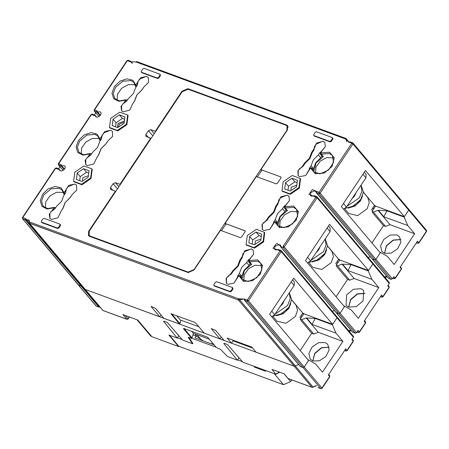 <?xml version="1.0" encoding="UTF-8"?>
<svg xmlns="http://www.w3.org/2000/svg" width="449" height="449" viewBox="0 0 449 449"><rect width="100%" height="100%" fill="white"/><g stroke="black" fill="none" stroke-linecap="round" stroke-linejoin="round"><path stroke-width="0.67" d="M298.652 364.526L295.24 365.856L298.652 364.526L295.24 365.856L239.48 299.663L295.246 365.851L294.179 366.204L256.115 352.218L251.794 347.083L256.115 352.218L294.179 366.204L238.419 300.016L29.505 223.237L85.271 289.431L159.743 316.798L161 314.923L159.743 316.798L151.274 306.746L159.743 316.798L85.271 289.431L294.179 366.204L238.419 300.016L238.498 298.731L244.823 299.141L247.315 300.061L280.109 250.845L277.611 249.93L277.628 249.582L277.611 249.93L273.02 248.241L277.611 249.93L278.374 249.543L277.611 249.93L280.109 250.845L280.872 250.458L281.27 250.744L281.226 251.608L248.432 300.824L304.197 367.013L308.553 360.48L269.647 314.3L293.725 278.156L269.647 314.3L308.553 360.48L304.197 367.013L308.811 360.092L307.969 359.784M392.808 278.172L393.986 278.604L395.187 278.088L401.333 268.861L400.037 267.323L417.458 241.18L418.754 242.718L426.438 231.184L352.948 143.955L351.831 143.192L352.594 142.804L352.998 143.085L352.948 143.955L320.159 193.171L318.964 193.687L319.043 192.408L320.159 193.171L392.353 278.857L391.152 279.373L388.436 278.307L314.94 190.774L372.232 258.961L374.73 259.876L375.925 259.359L374.73 259.876L318.964 193.687L319.043 192.408L316.551 191.487L316.029 192.099L316.551 191.487L316.466 192.773L372.232 258.961L374.73 259.876L375.925 259.359L380.533 252.439L387.263 256.289L394.177 264.5L414.668 233.738L407.754 225.533L383.8 216.727L386.993 210.777L404.106 217.069L408.713 210.143L408.764 209.279L408.713 210.143L404.358 216.682L365.452 170.502L404.358 216.682L375.611 206.119L374.494 205.35L375.611 206.119L404.358 216.682L408.713 210.143L352.948 143.955L320.159 193.171L318.964 193.687L316.248 192.621L372.232 258.961L374.73 259.876L318.964 193.687L316.466 192.773L316.551 191.487L312.381 189.618L308.884 194.417L312.381 189.618L319.043 192.408L351.831 143.192L349.339 142.277L345.062 138.792L136.148 62.013L129.828 61.603L127.331 60.688L94.543 109.904L97.04 110.819L93.964 115.432L91.467 114.517L58.679 163.728L61.176 164.648L58.101 169.262L59.386 169.447L58.864 168.875L56.366 167.954L55.603 168.341L59.386 169.447L60.643 170.946L59.262 169.155L60.795 170.968L58.864 168.875L58.101 169.262L58.864 168.875L56.366 167.954L55.603 168.341L22.815 217.557L22.45 217.535L22.815 217.557L22.736 218.837L78.496 285.025L80.994 285.946L25.228 219.757L25.312 218.472L29.583 221.958L29.505 223.237L29.067 219.976L25.228 219.757L22.517 218.685L78.278 284.874L80.994 285.946L81.667 285.878L25.913 219.684L25.312 218.472L29.583 221.958L29.134 222.092L29.583 221.958L238.498 298.731L244.823 299.141L244.739 300.426L300.504 366.614L303.002 367.529L247.236 301.341L244.739 300.426L300.504 366.614L303.002 367.529L247.236 301.341L247.315 300.061L244.823 299.141L244.301 299.752L244.823 299.141L244.52 300.274L300.286 366.463L303.002 367.529L304.197 367.013L303.002 367.529L304.197 367.013L321.922 388.048L329.605 376.515L328.309 374.977L345.73 348.834L347.026 350.372L353.172 341.145L351.876 339.607L353.414 337.3L353.464 336.43L337.036 316.932L336.986 317.802L337.036 316.932L336.986 317.802L281.226 251.608L280.109 250.845L280.872 250.458L281.27 250.744L281.226 251.608L248.432 300.824L247.236 301.341L247.315 300.061L248.432 300.824L304.197 367.013M375.925 259.359L380.281 252.821L341.375 206.647L365.452 170.502L341.375 206.647L380.281 252.821L375.925 259.359L320.159 193.171L319.043 192.408L351.831 143.192L349.339 142.277L350.282 142.019L349.339 142.277L345.062 138.792L346.28 139.375L348.649 142.193L346.28 139.375L346.23 138.685L349.064 142.052L345.825 138.404L136.911 61.631L136.148 62.013L345.062 138.792L345.825 138.404L346.28 139.375L345.062 138.792L345.825 138.404L136.911 61.631L136.148 62.013L129.828 61.603L130.592 61.221L130.99 61.502L131.114 61.794L129.828 61.603L127.331 60.688L128.094 60.301L126.966 60.671L94.178 109.882L97.04 110.819L97.635 112.031L100.02 111.79L100.795 112.323L100.02 111.79L96.956 112.098L100.004 115.719L96.956 112.098L97.04 110.819L93.964 115.432L95.25 115.618L95.126 115.326L96.658 117.144L94.728 115.045L92.23 114.13L91.467 114.517L93.964 115.432L94.728 115.045L96.507 117.116L95.25 115.623L93.964 115.432L94.728 115.045L92.23 114.13L91.467 114.517L58.679 163.728L58.314 163.711L61.176 164.648L61.771 165.861L64.156 165.619L64.931 166.147L64.156 165.619L61.771 165.861L64.51 169.105L61.771 165.861L61.092 165.928L64.14 169.542L61.092 165.928L61.176 164.648L58.101 169.262L55.603 168.341L22.815 217.557L25.312 218.472L25.907 219.684L81.673 285.873L80.994 285.946L82.049 285.716M302.323 313.677L303.631 314.154L300.297 319.155L301.341 320.956L311.718 333.27L313.795 334.034L318.302 332.339L342.941 341.392L336.026 333.186L312.072 324.38L315.265 318.431L332.378 324.722L336.986 317.802L332.63 324.335L293.725 278.156L332.63 324.335L303.883 313.772L302.766 313.009L303.883 313.772L332.63 324.335L336.986 317.802L281.226 251.608L280.109 250.845L247.315 300.061L248.432 300.824L247.236 301.341L244.52 300.274L243.987 298.955L238.419 300.016L29.286 223.086L102.989 310.467L126.82 319.222L122.931 314.603L137.849 320.086L151.857 336.711L178.55 346.521L168.869 335.027L177.215 338.097L178.753 335.79L175.98 332.389M163.851 318.307L179.594 324.094L180.936 320.193L179.903 323.634L171.698 313.896L179.903 323.634L179.594 324.094L171.125 314.036L179.594 324.094L163.851 318.307L155.382 308.25L151.161 306.465L155.382 308.25L163.851 318.307M204.233 333.147L219.976 338.933L221.228 337.053L219.976 338.933L211.507 328.876L219.976 338.933L204.233 333.147L195.764 323.095L194.647 322.326L171.007 313.756L194.647 322.326L195.764 323.095L204.233 333.147M224.085 340.443L231.476 343.159L233.373 340.314L231.476 343.159L227.155 338.03L231.476 343.159L224.085 340.443L215.61 330.385L211.395 328.601L215.61 330.385L224.085 340.443M251.794 347.083L227.155 338.03L251.794 347.083M286.9 125.782L287.938 126.248L286.473 124.917L187.912 88.694L181.929 91.282L155.287 131.265L150.836 129.632L148.445 130.67L145.88 134.515L145.785 136.249L150.673 138.191L119.934 184.326L115.488 182.692L113.092 183.725L110.533 187.57L110.437 189.31L115.326 191.246L88.683 231.235L88.442 235.579L89.542 236.337L188.103 272.554L194.091 269.967L220.476 230.365L240.322 237.661L241.523 237.145L245.109 231.763L244.935 230.741L225.084 223.445L256.34 176.541L276.186 183.837L277.387 183.315L280.973 177.933L280.799 176.912L260.948 169.621L287.332 130.019L287.573 125.675L286.473 124.917L187.912 88.694L181.929 91.282L155.287 131.265L150.836 129.632L148.445 130.67L145.88 134.515L145.785 136.249L150.982 138.556L150.673 138.191L119.934 184.326L115.488 182.692L113.092 183.725L110.533 187.57L110.437 189.31L115.326 191.246L88.683 231.235L88.442 235.579L89.542 236.337L188.103 272.554L194.091 269.967L220.476 230.365L240.322 237.661L241.523 237.145L245.109 231.763L245.154 230.893L225.084 223.445L256.34 176.541L276.186 183.837L277.387 183.315L280.973 177.933L280.799 176.912L260.948 169.621L287.332 130.019L287.573 125.675L286.473 124.917L287.338 125.945L286.9 125.782M261.812 170.648L260.948 169.621L261.812 170.648M225.948 224.472L225.084 223.445L225.948 224.472M88.947 236.028L88.7 234.591L88.947 236.028M115.634 191.611L115.326 191.246L115.634 191.611M81.982 184.735L91.052 178.5L92.225 169.357L91.792 168.841L90.619 177.984L81.55 184.225L73.642 181.317L74.815 172.175L83.89 165.939L91.792 168.841L90.619 177.984L91.052 178.5L92.225 169.357L91.792 168.841L83.89 165.939L74.815 172.175L73.642 181.317L74.074 181.834L81.982 184.735L81.55 184.225L73.642 181.317L74.074 181.834L81.982 184.735L91.052 178.5L90.619 177.984L81.55 184.225L81.982 184.735M117.84 130.906L126.915 124.67L128.088 115.528L127.656 115.017L126.483 124.16L117.408 130.395L109.505 127.494L110.678 118.351L119.754 112.11L127.656 115.017L126.483 124.16L117.408 130.395L109.505 127.494L110.678 118.351L119.754 112.11L127.656 115.017L128.088 115.528L126.915 124.67L126.483 124.16L126.915 124.67L117.84 130.906L117.408 130.395L117.84 130.906L109.938 128.004L109.505 127.494L109.938 128.004L117.84 130.906M299.399 188.058L300.572 178.915L300.14 178.405L298.967 187.547L289.891 193.783L281.989 190.876L283.162 181.738L292.237 175.497L300.14 178.405L298.967 187.547L299.399 188.058L300.572 178.915L300.14 178.405L292.237 175.497L283.162 181.738L281.989 190.876L282.421 191.392L290.323 194.294L299.399 188.058L290.323 194.294L289.891 193.783L281.989 190.876L282.421 191.392L290.323 194.294L289.891 193.783L298.967 187.547L299.399 188.058M246.557 245.216L254.465 248.123L263.535 241.888L264.708 232.745L264.276 232.228L263.103 241.371L254.027 247.612L246.125 244.705L247.298 235.562L256.373 229.327L264.276 232.228L263.103 241.371L263.535 241.888L264.708 232.745L264.276 232.228L256.373 229.327L247.298 235.562L246.125 244.705L246.557 245.216L254.465 248.123L254.027 247.612L246.125 244.705L246.557 245.216M214.24 285.918L230.202 291.856L231.398 291.339L232.936 289.033L232.986 288.163L232.936 289.033L232.503 288.516L230.966 290.823L229.77 291.345L214.027 285.558L213.859 284.537L215.391 282.23L216.592 281.714L232.335 287.5L232.503 288.516L230.966 290.823L229.77 291.345L214.027 285.558L213.859 284.537L215.391 282.23L216.592 281.714L232.335 287.5L232.936 289.033L231.398 291.339L230.202 291.856L229.77 291.345L230.202 291.856L214.459 286.069L213.808 285.407L214.24 285.918M141.665 72.586L157.627 78.524L158.823 78.003L160.36 75.696L159.973 74.315L159.928 75.185L158.39 77.492L157.195 78.008L141.452 72.222L141.278 71.206L142.816 68.899L144.011 68.377L159.754 74.164L159.928 75.185L158.39 77.492L157.195 78.008L141.452 72.222L141.278 71.206L142.816 68.899L144.011 68.377L159.754 74.164L160.405 74.831L160.36 75.696L159.928 75.185L160.36 75.696L158.823 78.003L157.627 78.524L157.195 78.008L157.627 78.524L141.884 72.738L141.233 72.07L141.665 72.586M314.148 135.974L330.11 141.906L331.306 141.39L332.844 139.083L332.456 137.703L332.412 138.573L330.874 140.879L329.678 141.396L313.935 135.609L313.761 134.588L315.299 132.281L316.494 131.765L332.238 137.551L332.412 138.573L330.874 140.879L329.678 141.396L313.935 135.609L313.761 134.588L315.299 132.281L316.494 131.765L332.238 137.551L332.889 138.213L332.844 139.083L332.412 138.573L332.844 139.083L331.306 141.39L330.11 141.906L329.678 141.396L330.11 141.906L314.367 136.126L313.716 135.458L314.148 135.974M58.914 227.952L60.452 225.645L60.503 224.775L60.452 225.645L60.02 225.129L58.482 227.441L57.287 227.957L41.544 222.171L41.375 221.149L42.913 218.843L44.109 218.326L59.852 224.113L60.02 225.129L58.482 227.441L57.287 227.957L41.544 222.171L41.375 221.149L42.913 218.843L44.109 218.326L59.852 224.113L60.452 225.645L58.914 227.952L57.719 228.468L58.914 227.952L58.482 227.441L58.914 227.952M41.757 222.53L57.719 228.468L57.287 227.957L57.719 228.468L41.976 222.682L41.325 222.019L41.757 222.53M321.939 150.971L325.357 146.66L324.807 142.372L323.269 141.312L316.652 142.984L313.75 149.203L311.612 152.407L309.428 158.239L304.512 163.066L302.373 166.276L297.867 170.665L298.158 175.621L299.696 176.682L305.69 175.48L309.238 170.036L309.395 169.239L305.69 175.48L299.696 176.682L298.158 175.621L297.867 170.665L302.547 166.478L304.512 163.066L304.922 163.554L304.512 163.066L309.428 158.239L311.612 152.407L312.15 153.047L311.612 152.407L313.918 149.405L316.652 142.984L323.269 141.312L324.807 142.372L325.357 146.66L321.057 151.734L321.939 150.971L320.608 152.969L321.17 154.203L320.311 154.102L321.17 154.203L323.331 156.768L316.13 162.83L314.008 170.76L311.735 167.932L313.34 171.557L311.847 168.195L313.896 170.502L311.735 167.932L314.008 170.76L316.13 162.83L323.331 156.768L322.472 156.667L323.331 156.768L320.608 152.969L329.51 152.217L334.264 157.795L332.092 166.433L324.257 173.067L332.092 166.433L334.264 157.795L329.51 152.217L320.294 152.918L321.939 150.971M88.571 155.949L85.153 160.259L85.703 164.547L87.246 165.614L93.858 163.936L96.765 157.717L98.903 154.512L101.081 148.681L106.003 143.854L108.142 140.649L112.648 136.255L112.357 131.299L110.813 130.238L104.825 131.439L101.272 136.883L101.44 138.124L101.272 136.883L104.825 131.439L110.813 130.238L112.357 131.299L112.648 136.255L108.142 140.649L106.003 143.854L101.081 148.681L98.903 154.512L96.765 157.717L93.858 163.936L87.246 165.614L85.703 164.547L85.153 160.259L88.571 155.949L89.845 155.522L88.571 155.949L89.946 153.586L90.384 154.192L89.901 153.951L82.998 155.158L77.817 152.537L76.122 146.98L78.496 140.38L84.126 134.975L91.096 132.601L97.046 134.071L99.942 138.881L101.036 139.622L99.942 138.881L101.272 136.883L99.425 139.544L99.644 140.015L99.425 139.544L99.644 140.015L100.873 139.863L99.644 140.015L100.273 140.767L99.425 139.544L99.942 138.881L97.046 134.071L91.096 132.601L84.126 134.975L78.496 140.38L76.122 146.98L77.817 152.537L82.998 155.158L89.901 153.951L88.571 155.949M124.435 102.119L121.017 106.43L121.567 110.723L123.11 111.784L129.722 110.112L132.629 103.893L134.767 100.683L136.945 94.851L141.867 90.03L144 86.82L148.507 82.425L148.221 77.475L146.677 76.414L140.689 77.61L137.136 83.059L137.304 84.294L137.136 83.059L140.689 77.61L146.677 76.414L148.221 77.475L148.507 82.425L144 86.82L141.867 90.03L136.945 94.851L134.767 100.683L132.629 103.893L129.722 110.112L123.11 111.784L121.567 110.723L121.017 106.43L124.435 102.119L125.709 101.698L124.435 102.119L125.81 99.762L126.242 100.363L125.765 100.121L118.862 101.328L113.681 98.713L111.986 93.156L114.36 86.55L119.99 81.146L126.96 78.777L132.904 80.248L135.806 85.057L136.9 85.793L135.806 85.057L137.136 83.059L135.289 85.714L135.508 86.186L135.289 85.714L135.508 86.186L136.737 86.04L135.508 86.186L136.137 86.938L135.289 85.714L135.806 85.057L132.904 80.248L126.96 78.777L119.99 81.146L114.36 86.55L111.986 93.156L113.681 98.713L118.862 101.328L125.765 100.121L124.435 102.119M250.211 258.63L253.634 254.314L253.084 250.026L251.541 248.965L244.924 250.637L242.022 256.856L239.884 260.066L237.701 265.892L232.784 270.719L230.646 273.929L226.139 278.318L226.431 283.274L227.974 284.335L233.963 283.134L237.51 277.69L237.667 276.893L233.963 283.134L227.974 284.335L226.431 283.274L226.139 278.318L230.82 274.131L232.784 270.719L233.194 271.207L232.784 270.719L237.701 265.892L239.884 260.066L240.423 260.701L239.884 260.066L242.196 257.058L244.924 250.637L251.541 248.965L253.084 250.026L253.634 254.314L249.33 259.387L250.211 258.63L248.881 260.622L249.448 261.857L248.583 261.756L249.448 261.857L251.608 264.422L244.402 270.483L242.286 278.414L240.007 275.591L241.613 279.211L240.12 275.849L242.286 278.414L240.007 275.591L242.286 278.414L244.402 270.483L251.608 264.422L250.744 264.321L251.608 264.422L248.881 260.622L257.782 259.87L262.536 265.449L260.364 274.086L252.534 280.72L260.364 274.086L262.536 265.449L257.782 259.87L248.566 260.572L250.211 258.63M286.075 204.8L289.493 200.49L288.943 196.196L287.405 195.135L280.788 196.808L277.886 203.027L275.748 206.237L273.564 212.068L268.648 216.889L266.51 220.1L262.003 224.494L262.295 229.445L263.838 230.505L269.827 229.31L273.374 223.86L273.531 223.063L269.827 229.31L263.838 230.505L262.295 229.445L262.003 224.494L266.684 220.307L268.648 216.889L269.058 217.378L268.648 216.889L273.564 212.068L275.748 206.237L276.287 206.877L275.748 206.237L278.054 203.234L280.788 196.808L287.405 195.135L288.943 196.196L289.493 200.49L284.745 206.798L285.306 208.027L284.447 207.926L285.306 208.027L284.745 206.798L293.646 206.046L298.4 211.619L296.228 220.257L288.393 226.897L296.228 220.257L298.4 211.619L293.646 206.046L284.43 206.748L286.075 204.8M52.707 209.773L49.289 214.089L49.839 218.377L51.382 219.438L57.994 217.765L60.901 211.546L63.04 208.336L65.217 202.505L70.139 197.683L72.278 194.473L76.785 190.079L76.493 185.128L74.949 184.068L68.961 185.269L65.408 190.713L65.576 191.948L65.408 190.713L68.961 185.269L74.949 184.068L76.493 185.128L76.785 190.079L72.278 194.473L70.139 197.683L65.217 202.505L63.04 208.336L60.901 211.546L57.994 217.765L51.382 219.438L49.839 218.377L49.289 214.089L52.707 209.773L53.981 209.352L52.707 209.773L54.082 207.416L54.52 208.022L54.037 207.78L47.134 208.981L41.953 206.366L40.258 200.81L42.633 194.209L48.262 188.799L55.233 186.43L61.182 187.901L64.078 192.711L65.172 193.446L64.078 192.711L65.408 190.713L63.567 193.367L63.78 193.839L63.567 193.367L63.78 193.839L65.015 193.693L63.78 193.839L64.415 194.591L63.567 193.367L64.078 192.711L61.182 187.901L55.233 186.43L48.262 188.799L42.633 194.209L40.258 200.81L41.953 206.366L47.134 208.981L54.037 207.78L52.707 209.773M58.864 168.875L59.133 169.043L58.864 168.875M126.859 100.862L126.242 100.363L126.859 100.862M134.492 84.698L128.19 84.625L121.752 88.195L117.515 94.11L117.009 100.239L117.515 94.11L121.752 88.195L128.19 84.625L134.492 84.698M90.995 154.692L90.384 154.192L90.995 154.692M98.628 138.522L92.326 138.455L85.888 142.024L81.656 147.94L81.146 154.063L81.656 147.94L85.888 142.024L92.326 138.455L98.628 138.522M119.165 124.3L118.536 127.123L119.165 124.3L124.193 122.128L119.165 124.3M124.418 120.904L118.048 123.537L117.464 127.544L118.048 123.537L124.418 120.904M115.561 126.843L116.078 122.813L122.425 118.446L119.4 114.854L113.047 119.221L112.228 125.619L117.761 127.651L124.115 123.284L124.934 116.886L119.4 114.854L113.047 119.221L112.228 125.619L117.761 127.651L124.115 123.284L124.934 116.886L119.4 114.854L122.425 118.446L124.631 119.254L122.425 118.446L116.078 122.813L113.047 119.221L116.078 122.813L115.561 126.843M332.187 311.174L334.516 310.697M336.06 296.733L347.582 279.441L349.659 280.204L354.166 278.509L378.804 287.568L371.89 279.357L347.936 270.556L351.129 264.607L368.242 270.893L372.85 263.973L372.9 263.103L372.85 263.973L368.494 270.511L329.588 224.332L368.494 270.511L339.747 259.943L338.63 259.18L339.747 259.943L368.494 270.511L372.85 263.973L317.089 197.785L284.296 246.995L340.061 313.189L338.866 313.705L283.1 247.517L280.603 246.596L336.368 312.785L338.866 313.705L340.061 313.189L356.489 332.687L355.288 333.203L352.577 332.131L336.149 312.633L338.866 313.705L340.061 313.189L344.417 306.65L305.511 260.471L344.417 306.65L340.061 313.189L344.669 306.263L343.833 305.954M329.588 224.332L305.511 260.471L329.588 224.332M368.051 257.35L370.38 256.873M374.494 205.35L363.398 192.183L374.494 205.35L371.677 209.582L372.586 210.66M338.63 259.18L327.534 246.007L338.63 259.18L335.813 263.411L336.722 264.489M286.608 210.491L287.472 210.592L280.266 216.654L278.15 224.584L275.871 221.761L277.476 225.387L275.983 222.019L278.15 224.584L275.871 221.761L274.339 221.845L273.531 223.063L274.704 221.868L273.374 223.86L274.704 221.868L279.396 227.609L288.393 226.897L279.396 227.609L274.704 221.868L275.983 222.019L278.15 224.584L280.266 216.654L287.472 210.592L285.306 208.027L293.663 207.365L285.306 208.027L287.472 210.592L286.608 210.491L284.447 207.926L284.38 206.781L285.194 205.563L284.38 206.781L284.447 207.926L286.608 210.491M279.637 227.009L280.148 220.886L284.385 214.97L290.817 211.4L297.76 211.737L290.817 211.4L284.385 214.97L280.148 220.886L279.637 227.009M291.216 187.177L290.862 190.617L291.216 187.177L296.778 185.28L291.216 187.177M288.045 190.23L288.561 186.2L294.909 181.834L297.115 182.642L294.909 181.834L291.884 178.242L285.53 182.608L284.711 189.007L290.245 191.038L296.598 186.672L297.418 180.274L291.884 178.242L285.53 182.608L288.561 186.2L294.909 181.834L291.884 178.242L297.418 180.274L296.598 186.672L290.245 191.038L284.711 189.007L285.53 182.608L288.561 186.2L288.045 190.23M320.244 152.952L321.057 151.734L320.244 152.952L320.311 154.102L322.472 156.667L320.311 154.102L320.244 152.952M315.501 173.185L316.012 167.056L320.249 161.14L326.681 157.571L333.624 157.913L326.681 157.571L320.249 161.14L316.012 167.056L315.501 173.185M310.568 168.038L310.203 168.021L309.395 169.239L310.568 168.038L309.238 170.036L310.568 168.038L315.26 173.785L324.257 173.067L315.26 173.785L310.568 168.038L311.847 168.195L310.568 168.038M302.766 313.009L291.67 299.837L302.766 313.009L299.949 317.235L300.858 318.313M243.773 280.838L244.284 274.709L248.522 268.794L254.953 265.224L261.902 265.567L254.953 265.224L248.522 268.794L244.284 274.709L243.773 280.838M238.84 275.692L238.475 275.675L237.667 276.893L238.84 275.692L237.51 277.69L238.84 275.692L243.532 281.439L252.534 280.72L243.532 281.439L238.84 275.692L240.12 275.849L238.84 275.692M55.132 208.516L54.52 208.022L55.132 208.516M62.765 192.352L56.462 192.279L50.03 195.848L45.792 201.764L45.282 207.893L45.792 201.764L50.03 195.848L56.462 192.279L62.765 192.352M260.914 239.109L255.352 241.001L254.998 244.447L255.352 241.001L260.914 239.109M261.251 236.471L259.051 235.658L252.697 240.024L259.051 235.658L256.02 232.066L249.672 236.432L248.847 242.836L254.381 244.868L260.734 240.501L261.554 234.103L256.02 232.066L259.051 235.658L261.251 236.471M252.181 244.06L252.697 240.024L249.672 236.432L248.847 242.836L254.381 244.868L260.734 240.501L261.554 234.103L256.02 232.066L249.672 236.432L252.697 240.024L252.181 244.06M81.898 181.48L88.251 177.114L89.07 170.715L83.536 168.684L77.189 173.05L76.364 179.448L81.898 181.48L88.251 177.114L89.07 170.715L83.536 168.684L86.567 172.276L88.767 173.084L86.567 172.276L80.214 176.637L77.189 173.05L76.364 179.448L81.898 181.48M79.698 180.672L80.214 176.637L86.567 172.276L83.536 168.684L77.189 173.05L80.214 176.637L79.698 180.672M82.869 177.613L82.515 181.059L82.869 177.613L88.431 175.722L82.869 177.613M120.242 184.691L119.934 184.326L120.242 184.691M155.595 131.636L155.287 131.265L155.595 131.636M254.465 248.123L263.535 241.888L263.103 241.371L254.027 247.612L254.465 248.123M408.713 210.143L408.764 209.279L352.998 143.085L352.948 143.955L351.831 143.192L352.594 142.804L350.102 141.89L349.356 141.923L349.339 142.277L349.356 141.923L350.102 141.89L352.998 143.085L408.539 209.127M372.85 263.973L372.9 263.103L389.322 282.601L389.277 283.471L317.089 197.785L313.475 196.101L313.492 195.753L313.475 196.101L308.884 194.417L313.475 196.101L314.238 195.713L313.475 196.101L315.973 197.021L316.73 196.634L317.134 196.915L317.089 197.785L284.296 246.995L283.1 247.517L283.179 246.232L315.973 197.021L316.73 196.634L317.134 196.915L317.089 197.785L315.973 197.021L283.179 246.232L284.296 246.995L283.1 247.517L280.384 246.445L336.368 312.785L338.866 313.705L283.1 247.517L283.179 246.232L284.296 246.995L340.061 313.189M137.046 319.795L150.533 335.801L151.857 336.711M336.817 316.781L280.872 250.458L278.374 249.543L275.798 249.964L274.721 249.453L275.798 249.964L278.374 249.543L281.27 250.744L337.036 316.932M315.265 318.431L306.201 317.971L301.689 319.666L300.297 319.155M338.187 259.848L339.495 260.33L336.161 265.325L337.553 265.836L342.059 264.147L351.129 264.607M380.533 252.439L379.697 252.13M372.676 262.951L316.73 196.634L314.238 195.713L311.662 196.134L310.585 195.624L311.662 196.134L314.238 195.713L317.134 196.915L372.9 263.103M347.582 279.441L337.205 267.127L336.161 265.325M188.384 337.25L191.701 338.462L183.484 328.713L183.736 328.449L207.011 337.003L208.128 337.766L216.339 347.515L220.56 349.373L227.525 356.585L237.448 360.233L238.986 357.926L236.213 354.519M239.255 358.027L238.986 357.926M224.017 343.255L223.838 343.53L224.102 343.283L226.88 344.304L227.98 345.056L242.926 362.248L275.871 374.219L271.987 369.387L284.189 373.865L288.078 378.485L311.903 387.24L294.179 366.204M252.613 348.054L233.014 340.853L233.373 340.314M78.496 285.025L80.994 285.946L25.228 219.757L25.312 218.472L22.815 217.557L22.736 218.837L96.221 306.066L98.718 306.981L99.773 306.751M386.993 210.777L377.923 210.317L373.416 212.012L372.025 211.501L375.358 206.501L374.051 206.024M179.151 346.359L178.55 346.521M179.028 335.891L178.753 335.79M163.784 321.119L163.604 321.394L163.868 321.147L166.646 322.169L167.752 322.921L182.692 340.112L192.615 343.76L192.947 343.261M223.838 343.53L237.448 360.233M188.226 337.491L192.615 343.76M163.604 321.394L177.215 338.097M308.811 360.092L315.535 363.943L322.449 372.154L342.941 341.392M336.026 333.186L332.378 324.722M325.155 342.514L318.532 342.699L312.128 347.01L308.856 353.475L310.214 359.149L312.858 360.968L319.48 360.783L325.884 356.478L329.156 350.012L327.798 344.332L325.155 342.514M311.718 333.27L300.196 350.562M313.795 334.034L301.689 319.666M235.265 341.01L233.014 340.853M184.062 328.567L192.004 338.002L193.424 333.349L209.329 339.197M192.004 338.002L191.701 338.462M191.785 331.407L193.424 333.349M196.701 336.391L195.214 334.005M312.072 324.38L306.88 318.223M348.609 330.672L350.944 330.195M356.489 332.687L358.027 330.374L359.436 332.198L365.581 322.966L364.173 321.147L381.594 295.004L382.89 296.542L389.036 287.315L387.74 285.777L389.277 283.471M344.669 306.263L351.399 310.113L358.313 318.324L378.804 287.568M371.89 279.357L368.242 270.893M346.656 294.898L346.078 305.32L348.721 307.144L356.332 306.577L363.084 300.937L363.662 290.509L361.018 288.69L353.408 289.257L346.656 294.898M349.659 280.204L337.553 265.836M347.936 270.556L342.744 264.399M384.473 276.848L386.808 276.371M392.353 278.857L393.885 276.55L395.3 278.369L401.445 269.142L401.384 267.991L400.379 266.807M407.754 225.533L404.106 217.069M396.882 234.861L390.26 235.046L383.856 239.351L380.584 245.816L381.942 251.496L384.585 253.315L391.208 253.129L397.612 248.825L400.884 242.359L399.526 236.679L396.882 234.861M414.668 233.738L390.029 224.685L385.517 226.38L383.446 225.617L371.924 242.903M383.446 225.617L373.068 213.303L372.025 211.501M385.517 226.38L373.416 212.012M373.04 207.539L373.944 208.617M383.8 216.727L378.608 210.57M264.68 370.24L265.511 371.222L254.555 367.198L253.724 366.216M169.537 335.274L178.753 346.213L283.476 384.698L290.655 381.594L291.783 379.91M188.894 337.429L192.823 343.451M182.204 339.545L177.422 337.788M191.83 338.265L216.048 347.167M242.438 361.681L237.656 359.924M192.963 334.853L196.185 336.037L194.956 337.884L214.179 344.95M213.112 344.557L213.438 344.069M212.293 342.716L211.468 343.951M196.185 336.037L203.358 340.971M254.555 367.198L254.92 366.653M289.257 292.883L290.222 298.838L287.596 305.483L275.114 314.109M280.17 306.515L282.803 303.72L284.2 300.476M273.407 316.045L281.961 313.649L288.976 307.127L291.687 299.573L289.347 292.748M372.85 207.82L373.759 208.897M290.795 303.625L288.741 308.525L283.184 313.744L276.376 315.776M272.908 316.36L276.977 321.181L285.94 323.28L295.397 316.427L297.597 310.293L296.026 305.135L291.659 299.954M301.127 315.473L302.031 316.551M315.883 260.802L324.127 254.521L324.908 253.197M362.523 195.972L360.468 200.871L354.912 206.085L348.104 208.117M344.636 208.706L348.699 213.528L357.662 215.621L367.125 208.774L369.325 202.639L367.753 197.481L363.387 192.301M343.491 209.155L346.454 207.04L365.924 177.815L366.115 174.341L364.319 172.208M360.985 185.229L361.95 191.184L359.323 197.829L346.841 206.456M351.898 198.862L354.53 196.067L355.928 192.823M345.135 208.392L353.689 205.996L360.704 199.474L363.415 191.919L361.075 185.095M271.763 316.814L274.726 314.693L294.196 285.469L294.387 281.994L292.591 279.862M280.019 314.626L288.264 308.351L289.049 307.021M336.986 261.644L337.895 262.727M326.659 249.801L324.605 254.701L319.048 259.915L312.24 261.947M308.772 262.53L312.841 267.357L321.804 269.451L331.261 262.603L333.461 256.463L331.89 251.305L327.523 246.131M325.121 239.059L326.086 245.008L323.46 251.659L310.977 260.28M316.034 252.692L318.667 249.897L320.064 246.647M309.271 262.216L317.825 259.825L324.84 253.298L327.551 245.749L325.211 238.919M307.627 262.985L310.59 260.863L330.06 231.645L330.251 228.171L328.455 226.038M351.747 206.972L359.986 200.697L360.772 199.367M176.726 315.742L180.268 319.946L198.873 326.782M188.097 89.244L285.974 125.209L287.079 125.973L286.838 130.317L194.103 269.495L188.12 272.083L90.243 236.112L89.143 235.355L89.379 231.011L182.114 91.832L188.097 89.244M89.143 235.355L90.182 236.567M261.644 170.446L257.339 176.906M225.78 224.276L221.475 230.735M288.185 127.342L287.079 125.973M50.922 211.737L54.806 209.004L56.636 206.265L61.625 201.332L63.881 195.388L65.711 192.643L66.272 188.692M67.316 187.132L74.388 184.073M75.78 184.584L76.577 185.235M72.025 194.855L70.044 197.65L65.049 202.589L62.798 208.527L61.002 211.395M49.929 218.478L49.878 213.303M299.236 168.981L303.126 166.248L304.955 163.503L309.945 158.57L312.201 152.632L314.025 149.887L314.592 145.936M315.636 144.376L322.708 141.317M324.099 141.828L324.891 142.473M321.001 151.813L320.188 152.149L318.358 154.894L313.368 159.827L311.112 165.771L309.288 168.51L309.417 169.2M298.243 175.722L298.198 170.541M309.288 168.51L309.614 168.903M313.004 169.441L313.531 168.644L311.112 165.771M318.358 154.894L320.777 157.767L315.787 162.701L313.531 168.644M320.519 152.542L320.188 152.149M321.939 156.033L320.777 157.767M122.65 104.084L126.534 101.351L128.363 98.612L133.353 93.673L135.609 87.735L137.433 84.99L138 81.039M139.044 79.479L146.116 76.42M147.508 76.931L148.305 77.582M143.747 87.201L141.766 89.996L136.777 94.935L134.52 100.873L132.73 103.741M121.657 110.824L121.606 105.644M227.514 276.635L231.398 273.901L233.227 271.162L238.217 266.223L240.473 260.285L242.297 257.541L242.864 253.59M243.908 252.029L250.98 248.971M252.372 249.481L253.169 250.127M249.279 259.466L248.46 259.808L246.63 262.547L241.641 267.481L239.384 273.424L237.56 276.169L237.689 276.853M226.521 283.375L226.47 278.195M237.56 276.169L237.886 276.556M241.276 277.095L241.809 276.298L239.384 273.424M246.63 262.547L249.055 265.421L244.06 270.354L241.809 276.298M248.791 260.196L248.46 259.808M250.211 263.686L249.055 265.421M86.786 157.913L90.67 155.18L92.5 152.436L97.489 147.502L99.745 141.564L101.575 138.82L102.136 134.868M103.18 133.302L110.252 130.244M111.644 130.76L112.441 131.405M107.883 141.025L105.902 143.826L100.913 148.759L98.662 154.703L96.866 157.565M85.793 164.648L85.742 159.474M263.372 222.805L267.262 220.077L269.091 217.333L274.081 212.399L276.337 206.456L278.161 203.717L278.728 199.766M279.772 198.2L286.844 195.141M288.236 195.652L289.027 196.303M285.143 205.636L284.324 205.979L282.494 208.723L277.504 213.657L275.248 219.595L273.424 222.339L273.553 223.03M262.384 229.546L262.334 224.371M273.424 222.339L273.75 222.732M277.14 223.265L277.673 222.468L275.248 219.595M282.494 208.723L284.913 211.597L279.923 216.53L277.673 222.468M284.655 206.372L284.324 205.979M286.075 209.857L284.913 211.597M211.692 328.595L211.507 328.876L211.692 328.595M171.31 313.756L171.125 314.036L171.31 313.756M151.465 306.459L151.274 306.746L151.465 306.459M55.603 168.341L55.238 168.324L55.603 168.341M88.683 231.235L89.02 231.633L88.683 231.235M280.687 245.317L276.517 243.442L273.02 248.241L276.517 243.442L280.687 245.317L280.603 246.596L280.687 245.317L280.165 245.923L280.384 246.445L336.149 312.633L280.384 246.445L280.165 245.923L280.687 245.317M131.114 61.794L131.529 62.815L131.114 61.794L132.371 63.292L131.108 61.794L129.828 61.603L130.592 61.221L131.114 61.794M136.148 62.013L135.884 61.872L136.148 62.013M94.543 109.904L94.239 111.032L98.982 116.544L94.464 111.184L96.956 112.098L94.464 111.184L94.543 109.904L127.331 60.688L126.966 60.671L94.178 109.882L94.543 109.904M97.635 112.031L100.374 115.281L97.635 112.031L96.956 112.098L97.04 110.819L97.641 112.031M95.25 115.618L95.665 116.645L95.25 115.618M91.467 114.517L91.102 114.495L91.467 114.517M58.679 163.728L58.376 164.862L63.118 170.373L58.6 165.013L61.092 165.928L58.6 165.013L58.679 163.728M59.386 169.447L59.801 170.468L59.386 169.447M126.932 100.02L127.005 100.649L126.932 100.02L125.81 99.762L119.417 100.89L114.849 98.612L119.417 100.89L125.81 99.762L126.932 100.02M115.477 87.319L113.271 93.454L114.849 98.612L113.271 93.454L115.477 87.319L122.79 81.207L131.035 80.59L122.79 81.207L115.477 87.319M133.897 82.565L131.035 80.59L133.897 82.565L135.289 85.714L133.897 82.565M91.068 153.844L91.141 154.473L91.068 153.844L89.946 153.586L83.553 154.72L78.985 152.441L83.553 154.72L89.946 153.586L91.068 153.844M79.613 141.143L77.408 147.278L78.985 152.441L77.408 147.278L79.613 141.143L86.926 135.031L95.171 134.419L86.926 135.031L79.613 141.143M98.034 136.389L95.171 134.419L98.034 136.389L99.425 139.544L98.034 136.389M300.504 366.614L244.52 300.274L243.987 298.955L238.419 300.016L238.498 298.731L239.485 299.663L238.498 298.731L29.583 221.958L29.505 223.237L85.271 289.431M274.889 246.411L274.721 249.453L274.889 246.411L279.076 244.598L274.889 246.411M279.85 245.132L279.076 244.598L280.165 245.923L279.85 245.132M310.753 192.582L310.585 195.624L310.753 192.582L314.94 190.774L310.753 192.582M346.28 139.375L346.448 141.8L346.28 139.375M296.525 209.335L293.663 207.365L296.525 209.335L297.687 216.21L292.552 223.95L284.054 227.694L277.476 225.387L284.054 227.694L292.552 223.95L297.687 216.21L296.525 209.335M329.527 153.536L321.17 154.203L329.527 153.536L332.389 155.506L329.527 153.536M248.516 260.605L249.33 259.387L248.516 260.605L248.583 261.756L250.744 264.321L248.583 261.756L248.516 260.605M257.799 261.189L249.448 261.857L257.799 261.189L260.661 263.165L257.799 261.189M55.205 207.674L55.278 208.302L55.205 207.674L54.076 207.416L47.689 208.549L43.121 206.265L47.689 208.549L54.082 207.416L55.205 207.674M43.749 194.973L41.544 201.107L43.121 206.265L41.544 201.107L43.749 194.973L51.063 188.861L59.307 188.243L51.063 188.861L43.749 194.973M62.17 190.219L59.307 188.243L62.17 190.219L63.567 193.367L62.17 190.219M214.027 285.558L214.459 286.069L214.027 285.558M230.966 290.823L231.398 291.339L230.966 290.823M141.452 72.222L141.884 72.738L141.452 72.222M158.39 77.492L158.823 78.003L158.39 77.492M313.935 135.609L314.367 136.126L313.935 135.609M330.874 140.879L331.306 141.39L330.874 140.879M41.544 222.171L41.976 222.682L41.544 222.171M115.488 182.692L118.884 186.728L115.488 182.692M150.836 129.632L154.237 133.667L150.836 129.632M182.238 91.652L181.929 91.282L182.238 91.652M187.912 88.694L188.496 89.39L187.912 88.694M281.13 177.31L280.799 176.912L281.13 177.31M245.266 231.134L244.935 230.741L245.266 231.134M152.795 135.834L148.445 130.67L152.795 135.834M145.88 134.515L148.221 137.287L145.88 134.515M110.533 187.57L112.867 190.342L110.533 187.57M117.447 188.889L113.092 183.725L117.447 188.889M102.77 310.315L29.286 223.086L29.067 219.976L25.228 219.757L22.517 218.685L96.002 305.915L98.898 307.11L80.994 285.946M61.771 165.861L61.092 165.928L61.176 164.648L61.777 165.861M81.673 285.873L99.644 307.077L98.898 307.11M103.175 310.596L127 319.351L128.016 318.706L128.128 318.986L129.452 317M125.293 315.473L128.016 318.706L129.211 316.915M288.258 378.614L312.089 387.369L316.377 385.562M295.246 365.851L313.116 387.128L316.478 385.685M320.906 388.699L322.034 388.329L321.922 388.048L320.906 388.699L318.229 387.65L320.726 388.57L303.002 367.529M353.414 337.3L336.986 317.802M344.647 350.456L345.831 350.888L347.026 350.372L347.139 350.652L353.284 341.425L353.223 340.275L352.224 339.085M344.613 350.506L346.011 351.017L345.006 349.911M322.034 388.329L329.718 376.795L329.656 375.645L328.651 374.46M312.779 360.94L314.682 353.341L321.439 347.7L329.128 347.161M183.675 328.427L183.484 328.713M196.915 334.634L200.596 339.006M196.836 336.475L196.426 335.987M306.201 317.971L318.302 332.339M349.344 331.542L349.569 331.205L348.968 330.486M351.09 330.369L349.681 331.485L350.899 330.189M356.944 332.002L358.122 332.434L359.323 331.918L365.469 322.691L365.52 321.821L364.515 320.631M356.91 332.052L358.308 332.563L357.303 331.457M380.511 296.626L381.689 297.064L382.89 296.542L383.003 296.823L389.148 287.596L389.087 286.445L388.082 285.261M380.477 296.677L381.875 297.193L380.87 296.087M348.637 307.11L350.546 299.517L357.303 293.876L364.992 293.337M342.059 264.147L354.166 278.509M385.208 277.718L385.433 277.375L384.832 276.663M386.954 276.539L385.545 277.656L386.763 276.36M392.774 278.223L394.171 278.739L393.167 277.634M416.375 242.802L417.553 243.235L418.754 242.718L418.866 242.999L417.738 243.364L416.734 242.258M384.501 253.287L386.409 245.687L393.161 240.047L400.856 239.508M377.923 210.317L390.029 224.685M418.866 242.999L426.55 231.465L426.483 230.315L408.764 209.279M391.152 279.373L374.73 259.876M372.232 258.961L388.66 278.459M355.288 333.203L338.866 313.705M336.368 312.785L352.796 332.282M275.882 374L279.441 372.12M283.476 384.698L274.26 373.759M288.062 378.513L290.655 381.594M343.474 203.498L346.454 207.04M365.924 177.815L362.938 174.279M294.196 285.469L291.21 281.933M271.746 311.151L274.726 314.693M330.06 231.645L327.074 228.103M307.61 257.322L310.59 260.863M90.243 236.112L90.827 236.808M188.642 272.7L188.12 272.083M22.45 217.535L22.517 218.685L22.45 217.535L55.238 168.324L56.366 167.954L55.238 168.324L22.45 217.535M136.911 61.631L135.884 61.872L136.911 61.631M132.522 63.315L130.592 61.221L128.094 60.301L126.966 60.671L128.094 60.301L130.592 61.221L132.522 63.315M94.178 109.882L94.239 111.032L94.178 109.882M58.314 163.711L91.102 114.495L92.23 114.13L91.102 114.495L58.314 163.711L58.376 164.862L58.314 163.711M64.931 166.147L65.251 167.297L64.925 168.431L63.724 169.935L61.984 170.873L60.868 170.979L59.801 170.468L60.868 170.979L61.984 170.873L63.724 169.935L64.925 168.431L65.251 167.297L64.931 166.147M100.795 112.323L101.115 113.474L100.789 114.602L99.588 116.106L97.848 117.043L96.731 117.15L95.665 116.645L96.731 117.15L97.848 117.043L99.588 116.106L100.789 114.602L101.115 113.474L100.795 112.323M275.871 221.761L274.339 221.845L275.871 221.761M332.389 155.506L333.545 162.381L328.415 170.12L319.918 173.864L313.34 171.557L319.918 173.864L328.415 170.12L333.545 162.381L332.389 155.506M311.735 167.932L310.203 168.021L311.735 167.932M260.661 263.165L261.823 270.04L256.693 277.774L248.196 281.517L241.613 279.211L248.196 281.517L256.693 277.774L261.823 270.04L260.661 263.165M240.007 275.591L238.475 275.675L240.007 275.591M232.554 287.652L232.986 288.163L232.554 287.652M60.071 224.264L60.503 224.775L60.071 224.264M96.002 305.915L96.406 306.196M99.936 306.948L99.644 307.077M127 319.351L128.128 318.986M312.841 360.962L314.794 353.621L321.619 347.891L329.139 347.234M329.718 376.795L329.656 375.645M346.011 351.017L347.139 350.652M353.284 341.425L353.223 340.275M349.681 331.485L349.513 331.744M358.308 332.563L359.436 332.198M348.705 307.138L350.658 299.797L357.483 294.067L365.003 293.405M365.581 322.966L365.52 321.821M381.875 297.193L383.003 296.823M389.148 287.596L389.087 286.445M385.545 277.656L385.377 277.914M394.171 278.739L395.3 278.369M384.569 253.309L386.522 245.968L393.346 240.237L400.867 239.575M401.445 269.142L401.384 267.991M417.738 243.364L416.341 242.853M426.55 231.465L426.483 230.315M318.01 387.498L318.408 387.779M312.089 387.369L313.116 387.128M287.86 378.333L284.054 373.815M279.733 372.232L275.871 374.219M183.478 347.953L271.881 380.438"/></g></svg>
